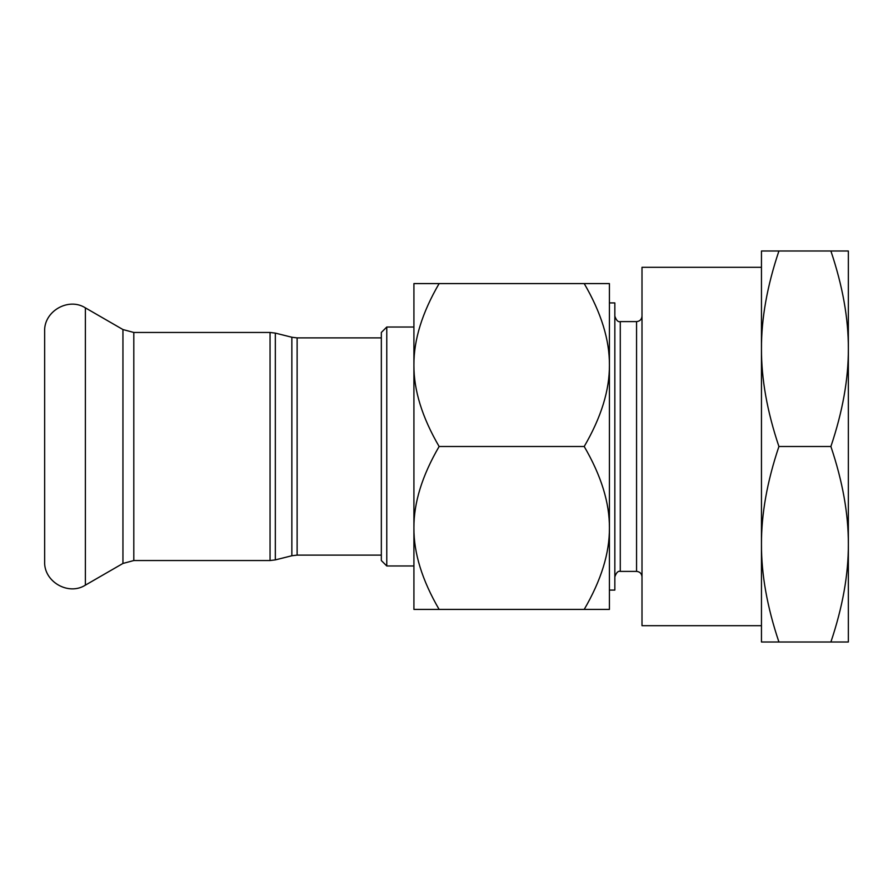 <?xml version="1.0" encoding="UTF-8"?>
<svg xmlns="http://www.w3.org/2000/svg" width="893" height="893" viewBox="0 0 893 893"><rect width="100%" height="100%" fill="white"/><g stroke="black" fill="none" stroke-linecap="round" stroke-linejoin="round"><path stroke-width="1.34" d="M761.461 267.297L642 267.297L642 625.703L761.461 625.703M609.417 302.917L614.842 302.917L614.842 590.083L609.417 590.083M848.35 544.25L848.35 642L830.892 642C842.657 607.028 848.473 574.445 848.35 544.25C848.473 514.055 842.657 481.472 830.892 446.5C842.657 411.528 848.473 378.945 848.35 348.75L848.35 544.25M848.35 251L848.35 348.75C848.473 318.555 842.657 285.972 830.892 251L848.35 251M778.919 642L761.461 642L761.461 544.25C761.338 574.445 767.154 607.028 778.919 642L830.892 642M761.461 348.75C761.338 378.945 767.154 411.528 778.919 446.5C767.154 481.472 761.338 514.055 761.461 544.25L761.461 251L778.919 251C767.154 285.972 761.338 318.555 761.461 348.75M830.892 251L778.919 251M830.892 446.5L778.919 446.5M609.417 365.047L609.417 609.417L584.212 609.417C601.19 580.271 609.595 553.113 609.417 527.953C609.595 502.792 601.19 475.645 584.212 446.5C601.19 417.355 609.595 390.208 609.417 365.047C609.595 339.887 601.19 312.729 584.212 283.583L609.417 283.583L609.417 365.047M439.122 446.5C422.143 475.645 413.738 502.792 413.917 527.953L413.917 365.047C413.738 390.208 422.143 417.355 439.122 446.5L584.212 446.5M413.917 283.583L439.122 283.583C422.143 312.729 413.738 339.887 413.917 365.047L413.917 283.583M439.122 609.417L413.917 609.417L413.917 527.953C413.738 553.113 422.143 580.271 439.122 609.417L584.212 609.417M439.122 283.583L584.212 283.583M413.917 365.047L413.917 527.953M386.769 327.028L381.333 332.464L381.333 560.536L386.769 565.972L386.769 327.028L413.917 327.028M44.65 446.5L44.65 561.63C43.724 581.711 68.448 595.977 85.382 585.138L85.382 307.862C68.448 297.023 43.724 311.289 44.65 331.37L44.65 446.5M636.564 571.397L620.278 571.397L620.278 321.603L636.564 321.603L636.564 571.397C639.857 571.721 641.676 573.529 642 576.833M297.123 337.889L291.855 337.241L291.855 555.759L297.123 555.111L297.123 337.889L381.333 337.889M291.855 555.759L275.323 559.889L275.323 333.111L291.855 337.241M270.054 560.536L133.805 560.536L133.805 332.464L270.054 332.464L270.054 560.536L275.323 559.889M133.805 332.464L122.944 329.55L122.944 563.45L85.382 585.138M636.564 321.603C639.857 321.279 641.676 319.471 642 316.167M620.278 321.603C618.135 322.228 616.315 320.42 614.842 316.167M620.278 571.397C618.135 570.772 616.315 572.58 614.842 576.833M386.769 565.972L413.917 565.972M297.123 555.111L381.333 555.111M270.054 332.464L275.323 333.111M122.944 329.55L85.382 307.862M133.805 560.536L122.944 563.45"/></g></svg>

